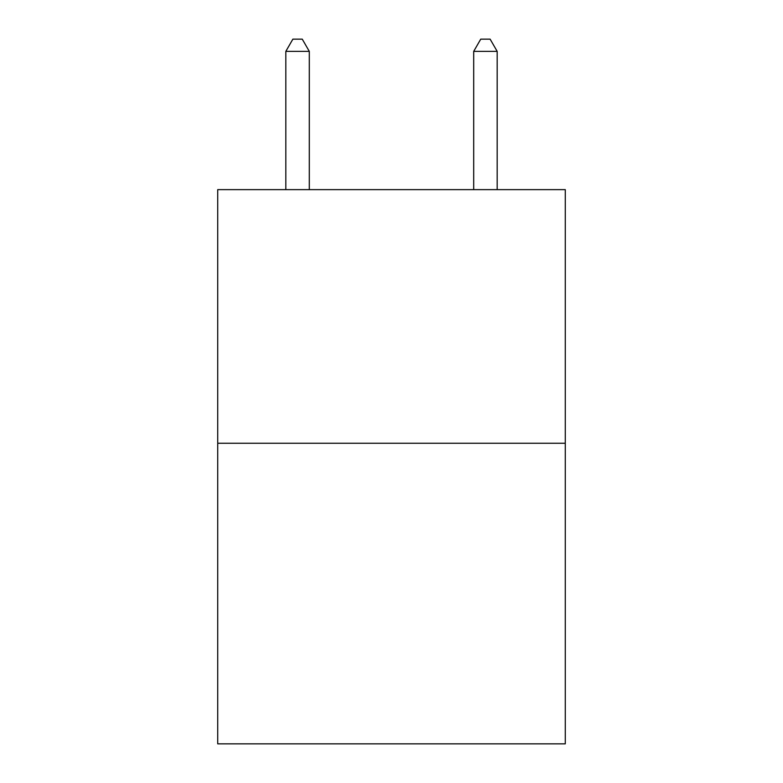 <?xml version="1.0" encoding="UTF-8"?>
<svg xmlns="http://www.w3.org/2000/svg" width="783" height="783" viewBox="0 0 783 783"><rect width="100%" height="100%" fill="white"/><g stroke="black" fill="none" stroke-linecap="round" stroke-linejoin="round"><path stroke-width="1.17" d="M565.277 443.256L565.277 189.633L217.723 189.633L217.723 743.85L565.277 743.85L565.277 443.256L217.723 443.256M309.305 189.633L309.305 51.365L285.824 51.365L285.824 189.633M285.824 51.365L292.871 39.15L302.258 39.15L309.305 51.365M497.176 189.633L497.176 51.365L473.695 51.365L473.695 189.633M473.695 51.365L480.742 39.15L490.129 39.15L497.176 51.365"/></g></svg>
